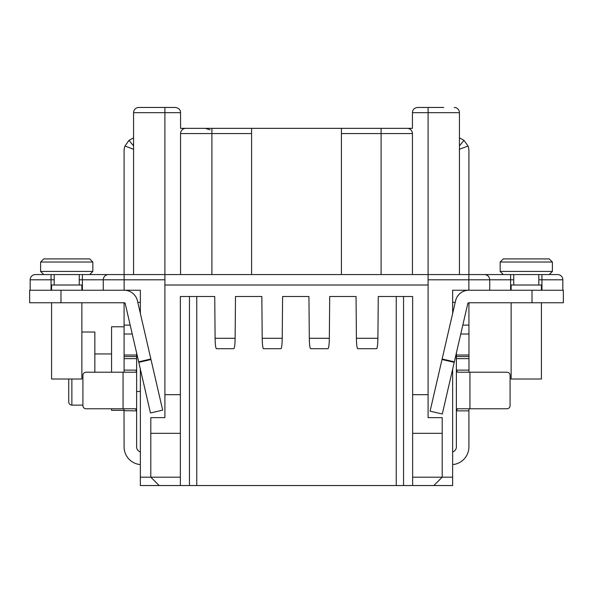 <?xml version="1.0" encoding="UTF-8"?>
<svg xmlns="http://www.w3.org/2000/svg" width="593" height="593" viewBox="0 0 593 593"><rect width="100%" height="100%" fill="white"/><g stroke="black" fill="none" stroke-linecap="round" stroke-linejoin="round"><path stroke-width="0.89" d="M412.639 394.679L412.639 433.32L442.2 433.32L442.2 417.65L428.094 417.65L428.094 394.679L412.639 394.679L412.639 296.5L378.267 296.5L396.243 296.5L396.243 485.541L140.356 485.541L140.356 369.187M396.243 485.541L452.644 485.541L452.644 369.187M452.644 451.903A5.226 5.226 0 0 0 456.373 446.9L456.373 370.128L457.522 372.219L506.948 372.219A3.135 3.135 0 0 1 510.084 375.354L510.084 405.642A3.135 3.135 0 0 1 506.948 408.777L457.522 408.777L456.373 410.867L468.907 410.867L468.989 408.777L468.907 410.697M456.373 353.035L456.373 370.128L468.907 370.128L468.989 372.219L468.915 303.653M456.373 385.798L456.373 370.254M469.864 302.771L469.612 302.823A1.045 1.045 0 0 0 468.907 303.809M457.136 408.814L457.522 408.777M468.907 410.741L468.907 446.9A17.753 17.753 0 0 1 452.644 464.586M459.427 145.863L464 140.356L468.04 146.041A13.58 13.58 0 0 1 468.907 150.8L468.907 274.566M464 140.356L459.427 137.858M442.007 359.528L430.088 411.171L442.296 413.988L454.223 362.345L442.007 359.528L455.58 300.755A13.58 13.58 0 0 1 468.804 290.236L452.644 290.236L452.644 313.467M532.017 302.764L563.35 302.764L563.35 290.236L532.017 290.236L532.017 302.764L468.804 302.764A1.045 1.045 0 0 0 467.788 303.579L454.223 362.345M468.804 290.236L532.017 290.236M452.644 477.187L442.2 477.187L433.839 485.541M164.906 279.792L124.145 279.792L124.145 274.566L108.489 274.566L484.511 274.566C487.676 274.863 489.418 276.605 489.729 279.792L428.094 279.792M503.294 274.566L557.605 274.566L549.251 274.566L552.387 271.431L500.166 271.431L503.294 274.566L473.533 274.566M124.145 290.236L124.145 279.792L103.271 279.792A5.226 5.218 90 0 1 108.489 274.566L89.706 274.566L92.834 271.431L40.613 271.431L43.749 274.566L35.395 274.566A5.226 5.226 0 0 0 30.169 279.792L30.169 290.236L30.169 279.792A5.226 5.226 0 0 1 35.395 274.566M180.361 485.541L180.361 477.187L140.356 477.187M140.356 302.348L137.791 302.348L140.356 313.467L140.356 290.236L124.196 290.236A13.58 13.58 0 0 1 137.42 300.755L150.993 359.528L138.777 362.345L150.466 412.973L162.682 410.156L150.993 359.528M133.573 274.566L133.573 112.685A5.226 5.226 0 0 1 138.792 107.459L175.35 107.459C178.686 107.919 180.428 109.661 180.569 112.685L164.906 112.685L164.906 417.65L150.8 417.65L150.8 433.32L180.361 433.32L180.361 296.5L214.733 296.5L196.757 296.5L196.757 485.541M428.094 394.679L428.094 107.459L417.65 107.459L422.876 107.459M378.267 296.5L377.897 338.277C377.778 344.718 377.326 348.202 376.548 348.721L357.764 348.721C356.986 348.202 356.534 344.718 356.408 338.277L356.045 296.5L329.701 296.5L329.337 338.277C329.211 344.718 328.759 348.202 327.981 348.721L310.658 348.721C309.88 348.202 309.427 344.718 309.309 338.277L308.938 296.5L282.602 296.5L282.231 338.277C282.112 344.718 281.66 348.202 280.882 348.721L263.559 348.721C262.773 348.202 262.328 344.718 262.202 338.277L261.839 296.5L235.495 296.5L235.124 338.277C235.006 344.718 234.554 348.202 233.775 348.721L216.452 348.721C215.674 348.202 215.222 344.718 215.103 338.277L214.733 296.5M164.906 394.679L180.361 394.679M442.2 433.32L442.2 477.187L412.639 477.187L412.639 433.32M412.639 477.187L412.639 485.541M403.551 485.541L403.551 296.5M235.495 296.5L261.839 296.5M282.602 296.5L308.938 296.5M329.701 296.5L356.045 296.5M189.449 485.541L189.449 296.5M180.361 477.187L180.361 433.32M150.8 433.32L150.8 477.187L159.161 485.541M135.864 372.182L136.627 370.128L136.627 446.9A5.226 5.226 0 0 0 140.356 451.903M140.356 464.586A17.753 17.753 0 0 1 124.093 446.9L124.011 408.777M124.011 372.219L124.093 370.128L136.627 370.128L136.627 353.035M124.093 274.566L124.093 150.8A13.58 13.58 0 0 1 124.96 146.041L129 140.356L133.573 137.858L133.573 112.685A5.226 5.226 0 0 1 138.792 107.459M132.239 334.022L124.093 334.022L124.093 303.809A1.045 1.045 0 0 0 123.388 302.823M124.093 334.022L124.093 356.556L136.627 356.556L124.093 356.556L124.093 370.299M135.478 372.219L86.052 372.219A3.135 3.135 0 0 0 82.916 375.354L82.916 405.642A3.135 3.135 0 0 0 86.052 408.777L135.701 408.785M124.093 410.697L136.627 410.867L135.478 408.777M138.777 362.345L125.212 303.579A1.045 1.045 0 0 0 124.196 302.764L60.983 302.764L60.983 290.236L124.196 290.236M60.983 290.236L29.65 290.236L29.65 302.764L60.983 302.764M29.65 302.764L29.65 290.236M51.584 302.764L51.584 379.009L81.871 379.009L81.871 302.764M51.584 290.236L51.584 285.011L81.871 285.011L81.871 290.236M66.727 274.566L89.706 274.566L92.834 271.431L92.834 262.032L40.613 262.032L40.613 271.431L43.749 274.566L66.727 274.566M66.727 258.904L89.706 258.904L43.749 258.904L40.613 262.032L43.749 258.904M180.569 112.685L180.569 128.347L412.431 128.347L412.431 112.685C412.595 109.623 414.329 107.882 417.65 107.459M205.415 128.347L210.078 129.867M382.922 128.347L384.649 128.347M404.559 128.347L341.412 128.347L341.412 274.566M210.078 128.347L241.929 128.347L210.078 128.347M394.679 128.347L393.3 128.347M401.165 128.347L399.2 128.347M407.206 128.347L407.206 128.347A5.226 5.226 0 0 1 412.431 133.573A5.226 5.226 0 0 0 407.206 128.347L407.206 128.347A5.226 5.226 0 0 1 412.431 133.573L412.431 274.566M459.427 130.438L459.427 112.685A5.226 5.226 -22.3 0 0 454.208 107.459A5.226 5.226 0 0 1 459.427 112.685L459.427 274.566M443.764 107.459L428.094 107.459M455.209 302.348L452.644 302.348M468.907 356.556L456.373 356.556L468.907 356.556M511.129 302.764L511.129 379.009L541.416 379.009L541.416 302.764M557.605 274.566A5.226 5.226 0 0 1 562.831 279.792L562.831 290.236M563.35 290.236L563.35 302.764M526.273 258.904L549.251 258.904L503.294 258.904L500.166 262.032L500.166 271.431M251.588 274.566L251.588 128.347M180.569 274.566L180.569 133.573A5.226 5.226 0 0 1 185.794 128.347M111.566 372.219L111.566 326.787L124.093 326.787M111.566 408.777L111.566 410.341L124.093 410.341M94.85 353.947L111.566 353.947M94.85 372.219L94.85 332.013L81.871 332.013M71.872 379.009L71.872 405.123L82.916 405.123M68.744 379.009L68.744 401.987C68.944 403.907 69.989 404.952 71.872 405.123M136.627 391.499L140.356 391.499M511.129 290.236L511.129 285.011L541.416 285.011L541.416 290.236M549.251 258.904L552.387 262.032L500.166 262.032M510.084 405.642A3.135 3.135 0 0 1 506.948 408.777M459.427 149.266L468.04 146.041M489.729 290.236L489.729 279.792L510.61 279.792L510.61 290.236M468.855 290.236L468.855 274.566M51.057 274.566L51.057 279.792L30.169 279.792M103.271 290.236L103.271 279.792L79.262 279.792M54.193 279.792L51.057 279.792L51.057 290.236M82.39 290.236L82.39 274.566M428.094 285.011L164.906 285.011M356.408 338.277L377.897 338.277M309.309 338.277L329.337 338.277M262.202 338.277L282.231 338.277M215.103 338.277L235.124 338.277M124.96 146.041L133.573 149.266M124.093 325.112L130.186 325.112M124.093 355.014L136.627 355.014M136.627 358.646L124.093 358.646M123.055 408.777L123.055 372.219M133.573 145.863L129 140.356M138.658 361.826L150.874 359.002M459.427 112.685L412.431 112.685M462.814 325.112L468.907 325.112M468.907 334.022L460.761 334.022M456.373 355.014L468.907 355.014M468.907 358.646L456.373 358.646M469.945 372.219L469.945 408.777M442.126 359.002L454.342 361.826M562.831 279.792L538.807 279.792M541.943 290.236L541.943 274.566M513.738 279.792L510.61 279.792L510.61 274.566M486.171 274.841A5.226 5.218 -90 0 1 488.706 276.679M412.431 133.573L381.099 133.573L381.099 128.347M381.099 274.566L381.099 133.573L341.412 133.573M251.588 133.573L211.901 133.573L211.901 274.566M211.901 128.347L211.901 133.573L180.569 133.573M164.906 107.459L164.906 112.685L133.573 112.685M79.262 274.566L79.262 285.011M54.193 274.566L54.193 285.011M89.706 258.904L92.834 262.032M175.35 107.459L170.124 107.459M538.807 274.566L538.807 285.011M513.738 274.566L513.738 285.011M552.387 262.032L552.387 271.431"/></g></svg>
